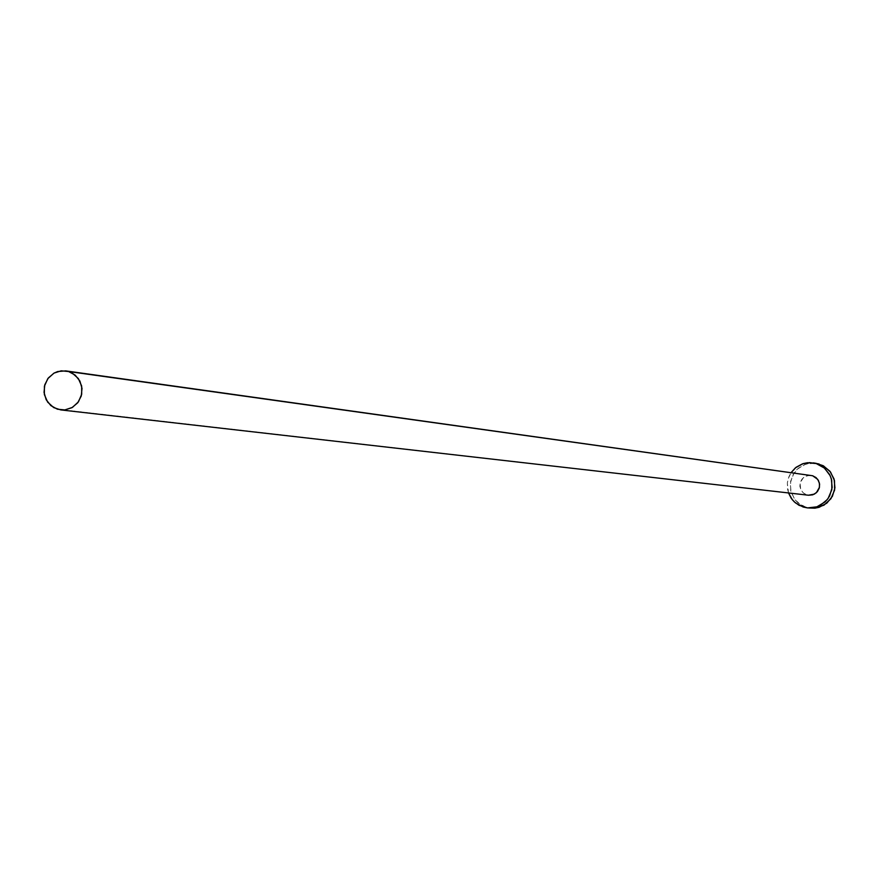 <?xml version="1.0" encoding="UTF-8"?>
<svg xmlns="http://www.w3.org/2000/svg" width="879" height="879" viewBox="0 0 879 879"><rect width="100%" height="100%" fill="white"/><g stroke="black" fill="none" stroke-linecap="round" stroke-linejoin="round"><path stroke-width="0.66" stroke-dasharray="4.39 3.3" d="M808.416 495.218L57.41 409.207L808.603 495.24M814.679 463.156L805.384 464.277L797.352 469.111L794.253 472.693L790.584 481.362L790.726 490.779L794.671 499.316L797.879 502.777L806.065 507.326L803.186 507.04L810.394 508.183M788.518 492.943L787.441 488.526L787.408 482.472L788.957 476.616L791.1 472.616L788.199 478.758L787.331 483.12L788.518 492.943M811.119 475.418L806.933 475.737L803.252 477.769L800.055 483.175L800.692 489.427L803.186 492.822L806.856 494.877L803.439 493.042L800.989 490.032L799.868 486.307L800.253 482.428L802.077 478.989L805.065 476.517L809.592 475.33M816.02 463.321L810.405 463.178L806.087 464.046L798.363 468.221L792.814 475.056L790.265 483.494L791.122 492.262L795.242 500.041L802 505.634L808.977 507.996"/><path stroke-width="1.32" d="M61.145 409.955L808.603 495.24L812.745 494.822L816.36 492.734L819.448 487.329L819.415 483.131L817.679 479.319L812.614 475.748L68.617 371.531L72.32 373.125L78.341 378.53L81.659 386.013L81.692 394.275L78.429 401.846L72.452 407.395L64.804 409.933L60.783 409.911L53.685 407.581L47.642 402.11L44.357 394.539L44.411 386.222L47.807 378.64L53.927 373.157L57.684 371.542L65.738 370.883L812.614 475.748L816.031 477.583L818.481 480.593L819.602 484.318L819.217 488.197L817.393 491.636L814.404 494.119L808.416 495.218M808.977 507.996L815.108 508.15L824.008 505.139L830.908 498.734L834.621 490.042L834.49 480.604L830.534 472.034L823.458 465.859L816.283 463.574L824.524 468.144L830.183 475.704L831.71 480.22L831.842 489.702L828.117 498.415L824.985 501.997L816.888 506.831L807.537 507.908L799.033 505.304L794.187 501.755L791.254 498.316L788.518 492.943L792.32 499.733L795.44 502.876L803.186 507.04L807.515 507.908L816.261 507.029L820.349 505.326L827.15 499.69L829.611 495.987L832.171 487.504L831.303 478.681L829.622 474.572L824.041 467.738L816.283 463.574L819.118 464.024L814.679 463.156M791.1 472.616L796.088 467.298L802.483 463.848L809.636 462.618L816.283 463.574L807.537 462.728L803.208 463.607L795.462 467.793L791.1 472.616M809.592 475.33L66.079 370.938M807.537 507.908L814.778 508.183L819.096 507.315L826.831 503.14L832.391 496.316L834.94 487.856L834.083 479.077L829.952 471.298L823.183 465.705L816.02 463.321M68.617 371.531L61.211 370.817L54.08 373.081L48.323 377.97L44.796 384.749L44.038 392.386L46.169 399.703L50.861 405.615L57.41 409.207L64.815 409.933L71.957 407.669L77.726 402.78L81.264 396L82.011 388.353L79.879 381.025L75.176 375.113L68.617 371.531M816.108 463.332L813.262 462.881"/></g></svg>
